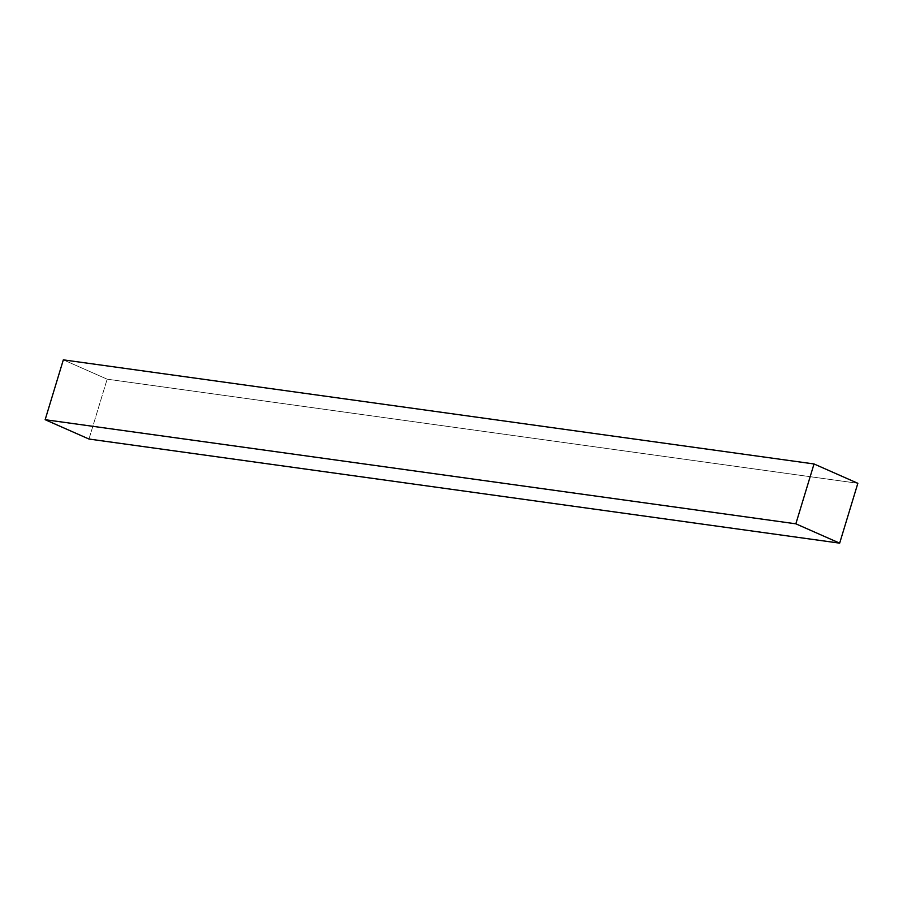 <?xml version="1.0" encoding="UTF-8"?>
<svg xmlns="http://www.w3.org/2000/svg" width="903" height="903" viewBox="0 0 903 903"><rect width="100%" height="100%" fill="white"/><g stroke="black" fill="none" stroke-linecap="round" stroke-linejoin="round"><path stroke-width="0.68" stroke-dasharray="4.51 3.39" d="M88.968 439.039L107.152 379.181L63.334 359.846L107.152 379.181L857.85 483.297L107.152 379.181L88.968 439.039"/><path stroke-width="1.35" d="M45.15 419.703L88.968 439.039L839.666 543.154L795.848 523.819L45.15 419.703L88.968 439.039L839.666 543.154L795.848 523.819L45.15 419.703L63.334 359.846L45.15 419.703M857.85 483.297L839.666 543.154L857.85 483.297L814.032 463.961L63.334 359.846L814.032 463.961L857.85 483.297M795.848 523.819L814.032 463.961L795.848 523.819"/></g></svg>
